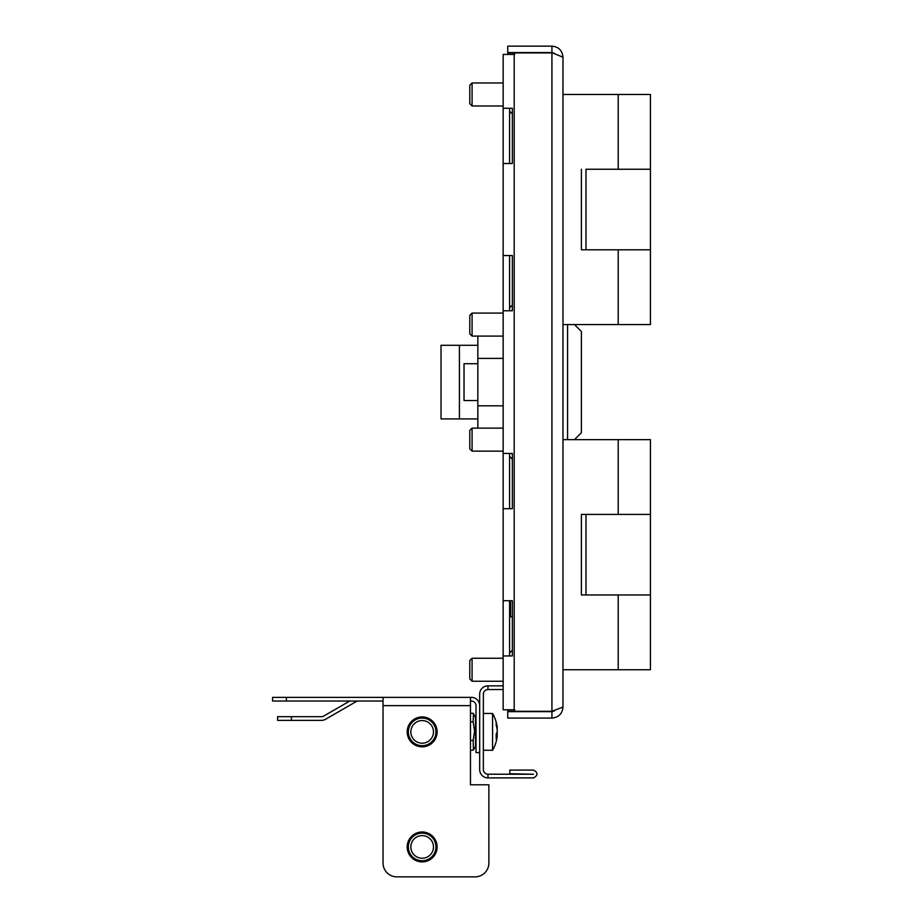 <?xml version="1.0" encoding="UTF-8"?>
<svg xmlns="http://www.w3.org/2000/svg" width="923" height="923" viewBox="0 0 923 923"><rect width="100%" height="100%" fill="white"/><g stroke="black" fill="none" stroke-linecap="round" stroke-linejoin="round"><path stroke-width="1.38" d="M554.146 53.153A27.609 27.609 0 0 0 553.269 53.246A27.609 27.609 0 0 1 554.146 53.153A27.609 27.609 0 0 0 553.269 53.246L562.984 57.191L562.984 707.03L551.931 711.31L507.754 711.31L507.754 709.787M503.15 108.279L512.357 108.279L512.357 163.509L503.15 163.509L503.15 54.434L514.653 54.434L514.653 52.923L507.754 52.923L507.754 54.434M553.269 710.975A27.609 27.609 0 0 0 554.146 711.068A27.609 27.609 0 0 1 553.269 710.975A27.609 27.609 0 0 0 554.146 711.068M509.588 615.906L510.511 616.829L512.357 616.829M510.511 600.711L510.511 616.829M503.15 685.858L487.967 685.858A8.284 8.284 0 0 0 479.683 694.142L479.683 769.62A8.284 8.284 0 0 0 487.967 777.904L533.529 777.904C538.167 775.297 538.167 772.689 533.529 770.082L509.819 770.082L509.819 773.762L533.529 774.224L487.967 774.224L487.967 777.904M487.967 685.858L487.967 689.539A4.603 4.603 0 0 0 483.364 694.142L483.364 769.62A4.603 4.603 0 0 0 487.967 774.224M487.967 689.539L503.15 689.539M503.15 163.509L503.15 255.556L512.357 255.556L512.357 310.774L503.15 310.774L503.15 453.447L512.357 453.447L512.357 508.677L503.15 508.677L503.15 600.711L512.357 600.711L512.357 655.941L503.15 655.941L503.15 709.787L514.653 709.787L514.653 711.31M503.15 508.677L503.15 453.447M503.15 310.774L503.15 255.556M503.15 655.941L503.15 600.711M509.588 600.711L509.588 655.941M509.588 108.279L509.588 163.509M509.588 255.556L509.588 310.774M509.588 453.447L509.588 508.677M551.931 711.31L551.931 52.923L514.653 52.923M554.873 53.649L551.931 52.588L551.931 46.15C558.646 46.808 562.326 50.488 562.984 57.191L562.984 94.469L650.427 94.469L650.427 249.798L618.202 249.798L650.427 249.798L650.427 324.584L562.984 324.584L562.984 439.636L650.427 439.636L650.427 514.423L618.202 514.423L650.427 514.423L650.427 594.966L581.386 594.966L581.386 514.423L618.202 514.423L585.99 514.423L585.99 594.966L650.427 594.966L650.427 669.752L562.984 669.752L562.984 707.03C562.326 713.744 558.646 717.425 551.931 718.071L551.931 711.633L554.873 710.572M551.931 718.071L507.754 718.071L507.754 711.633L551.931 711.633M551.931 46.15L507.754 46.15L507.754 52.588L551.931 52.588M422.146 746.834A14.953 14.953 0 0 1 407.193 731.881A14.953 14.953 0 0 1 422.146 716.929A14.953 14.953 0 0 1 437.11 731.881A14.953 14.953 0 0 1 422.146 746.834M422.146 861.897A14.953 14.953 0 0 1 407.193 846.933A14.953 14.953 0 0 1 422.146 831.981A14.953 14.953 0 0 1 437.11 846.933A14.953 14.953 0 0 1 422.146 861.897M272.573 697.361L286.384 697.361L286.384 701.042L272.573 701.042L272.573 697.361M396.844 876.85L475.08 876.85L396.844 876.85A13.81 13.81 0 0 1 383.033 863.04L383.033 697.361L286.384 697.361M383.033 697.361L470.476 697.361L470.476 784.804L488.878 784.804L488.878 863.04L488.878 784.804M479.683 705.645A8.284 8.284 0 0 0 471.399 697.361L470.476 697.361M383.033 701.042L286.384 701.042M479.683 752.591L476.003 752.591L476.003 705.645A4.603 4.603 0 0 0 471.399 701.042L470.476 701.042M349.759 701.042L323.719 716.075A4.603 4.603 0 0 1 321.423 716.698L291.426 716.698L291.426 720.378L321.423 720.378A8.284 8.284 0 0 0 325.565 719.259L356.059 701.665A4.603 4.603 0 0 1 358.355 701.042M475.08 876.85A13.81 13.81 0 0 0 488.878 863.04M291.426 720.378L277.615 720.378L277.615 716.698L291.426 716.698M581.386 514.423L585.99 514.423M581.386 594.966L585.99 594.966M585.99 249.798L618.202 249.798L581.386 249.798L585.99 249.798L585.99 169.255L650.427 169.255L585.99 169.255M581.386 249.798L581.386 169.255M472.08 681.255L469.784 678.959L469.784 660.545L472.08 658.249L472.08 681.255L503.15 681.255M472.08 451.139L469.784 448.843L469.784 430.43L472.08 428.134L472.08 451.139L503.15 451.139M472.08 336.087L469.784 333.791L469.784 315.378L472.08 313.082L472.08 336.087L503.15 336.087M472.08 105.983L469.784 103.676L469.784 85.274L472.08 82.966L472.08 105.983L503.15 105.983M574.487 324.584L581.386 331.484L581.386 432.737L574.487 439.636M567.576 439.636L567.576 324.584M477.837 400.524L464.027 400.524L464.027 363.708L477.837 363.708M477.837 336.087L477.837 428.134M477.837 358.389L503.15 358.389M477.837 405.832L503.15 405.832M459.423 418.927L459.423 345.294L441.021 345.294L441.021 418.927L477.837 418.927M459.423 345.294L477.837 345.294M416.561 719.259A13.81 13.81 0 0 1 434.768 726.286A13.81 13.81 0 0 1 427.741 744.503A13.81 13.81 0 0 1 409.524 737.477A13.81 13.81 0 0 1 416.561 719.259M417.565 721.532A11.318 11.318 0 0 1 432.495 727.289A11.318 11.318 0 0 1 426.738 742.23A11.318 11.318 0 0 1 411.808 736.462A11.318 11.318 0 0 1 417.565 721.532M428.053 745.622L433.002 742.173M431.537 720.24L428.168 718.186M427.591 717.944L426.657 717.621M416.561 834.311A13.81 13.81 0 0 1 434.768 841.338A13.81 13.81 0 0 1 427.741 859.555A13.81 13.81 0 0 1 409.524 852.529A13.81 13.81 0 0 1 416.561 834.311M417.565 836.596A11.318 11.318 0 0 1 432.495 842.353A11.318 11.318 0 0 1 426.738 857.282A11.318 11.318 0 0 1 411.808 851.525A11.318 11.318 0 0 1 417.565 836.596M428.053 860.686L433.002 857.236M431.537 835.292L428.168 833.238M427.591 833.008L426.657 832.673M492.57 750.284L483.364 750.284L492.57 750.284A36.816 36.816 0 0 0 497.082 737.373A36.816 36.816 0 0 1 492.57 750.284L492.57 713.467L483.364 713.467M496.909 728.109L497.289 728.109A36.712 31.74 180 0 0 497.082 726.389A36.712 31.74 180 0 0 496.136 722.259A33.978 13.499 138.1 0 1 496.228 723.586A33.978 13.499 138.1 0 1 496.136 725.028A36.712 31.74 180 0 1 497.289 730.878A36.712 18.448 0 0 1 496.136 734.281A33.978 23.213 57 0 1 496.136 739.058A36.712 18.448 0 0 0 497.289 735.654L496.205 735.654M496.909 735.654A36.712 31.74 180 0 0 497.289 732.885A36.712 18.448 0 0 0 497.082 731.881M497.082 737.373A36.712 31.74 180 0 0 497.289 735.654M475.541 746.372L473.441 750.018L475.541 746.372L475.541 717.379L473.164 713.306L470.476 713.306M470.476 750.457L473.441 750.018L473.164 740.431L474.607 731.131L473.164 721.844L470.476 721.844M473.164 740.431L470.476 740.431M473.164 721.844L473.441 713.744M514.192 54.434L514.192 709.787M383.033 705.645L470.476 705.645M618.202 594.966L618.202 669.752M618.202 439.636L618.202 514.423M618.202 249.798L618.202 324.584M618.202 94.469L618.202 169.255M509.588 652.953L512.357 650.196M472.08 658.249L503.15 658.249M472.08 428.134L503.15 428.134M509.588 456.435L512.357 459.204M509.588 307.786L512.357 305.028M472.08 313.082L503.15 313.082M472.08 82.966L503.15 82.966M509.588 111.268L512.357 114.037M497.082 726.389A36.816 36.816 0 0 0 492.57 713.467"/></g></svg>
